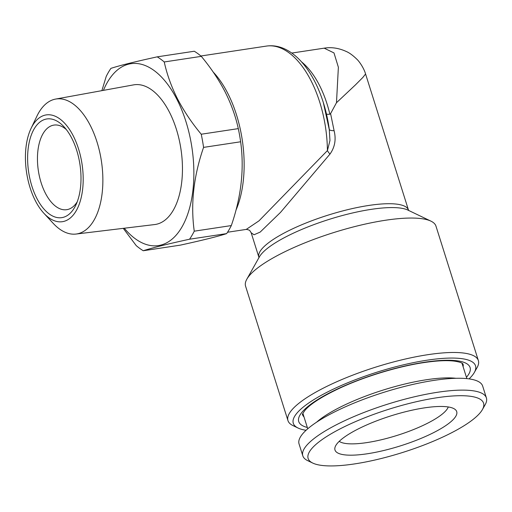 <?xml version="1.0" encoding="UTF-8"?>
<svg xmlns="http://www.w3.org/2000/svg" width="512" height="512" viewBox="0 0 512 512"><rect width="100%" height="100%" fill="white"/><g stroke="black" fill="none" stroke-linecap="round" stroke-linejoin="round"><path stroke-width="0.77" d="M71.814 138.31A49.907 25.926 -98.6 0 0 63.962 126.765A49.907 25.926 -98.6 0 0 31.443 134.656A49.907 25.926 -98.6 0 0 36.806 198.291A49.907 25.926 -98.6 0 0 75.814 205.133A49.907 25.926 -98.6 0 0 71.814 138.31M66.33 129.568A42.778 22.221 -98.6 0 0 53.933 125.094A42.778 22.221 -98.6 0 0 37.978 150.061A42.778 22.221 -98.6 0 0 45.331 193.101A42.778 22.221 -98.6 0 0 66.733 209.69A42.778 22.221 -98.6 0 0 77.248 201.754M43.866 213.248L53.152 223.296A68.262 35.456 -98.6 0 0 76.019 234.048A68.262 35.456 -98.6 0 0 101.965 194.618A68.262 35.456 -98.6 0 0 90.298 125.459A68.262 35.456 -98.6 0 0 55.603 99.078A68.262 35.456 -98.6 0 0 36.941 116.109L31.04 128.454A54.003 28.051 -98.6 0 0 35.373 200.755A54.003 28.051 -98.6 0 0 43.866 213.248A54.003 28.051 -98.6 0 0 79.046 204.71A54.003 28.051 -98.6 0 0 73.248 135.853A54.003 28.051 -98.6 0 0 31.04 128.454M76.019 234.048L154.669 224.557A70.643 36.691 -98.6 0 0 181.517 183.75A70.643 36.691 -98.6 0 0 169.446 112.186A70.643 36.691 -98.6 0 0 133.542 84.883L55.603 99.078M124.282 228.224A91.974 47.776 -98.6 0 0 186.061 218.534A91.974 47.776 -98.6 0 0 176.928 99.366A91.974 47.776 -98.6 0 0 103.43 90.368M143.251 250.746L180.314 245.139C202.547 240.275 217.984 236.435 226.624 233.613L189.562 239.213C167.328 244.077 151.891 247.923 143.251 250.746A103.386 53.702 -98.6 0 1 136.224 245.626L123.264 228.352M189.562 239.213A103.386 53.702 -98.6 0 0 194.253 231.181L231.315 225.574C241.28 196.742 244.384 168.813 240.634 141.779A103.386 53.702 -98.6 0 0 238.298 128.621C235.635 116.346 231.206 104.038 225.024 91.699C218.688 79.539 210.784 67.757 201.306 56.358A103.386 53.702 -98.6 0 0 194.285 51.238L157.222 56.845A103.386 53.702 -98.6 0 1 164.243 61.965C166.963 74.387 171.386 86.694 177.523 98.886C183.949 111.187 191.853 122.97 201.235 134.227L238.298 128.621M240.634 141.779L203.571 147.386C193.606 176.218 190.496 204.147 194.253 231.181M203.571 147.386A103.386 53.702 -98.6 0 0 201.235 134.227M226.624 233.613A103.386 53.702 -98.6 0 0 231.315 225.574M157.222 56.845C134.829 61.747 119.392 65.587 110.912 68.371A103.386 53.702 -98.6 0 0 106.221 76.41L101.882 90.65M201.306 56.358L164.243 61.965M316.525 422.24A83.418 20.576 -17.5 0 1 426.618 379.718A83.418 20.576 -17.5 0 1 455.904 378.291M448.262 406.957A58.112 14.33 -17.5 0 1 366.906 442.592A58.112 14.33 -17.5 0 1 339.226 441.338M424.474 407.866A63.814 15.738 -17.5 0 1 455.354 409.632A63.814 15.738 -17.5 0 1 432.979 432.947A63.814 15.738 -17.5 0 1 367.226 453.779A63.814 15.738 -17.5 0 1 334.95 447.597A63.814 15.738 -17.5 0 1 424.474 407.866M354.592 463.91A91.974 22.688 -17.5 0 1 312.755 463.072A91.974 22.688 -17.5 0 1 338.573 429.677A91.974 22.688 -17.5 0 1 437.107 397.728A91.974 22.688 -17.5 0 1 482.413 409.581A91.974 22.688 -17.5 0 1 354.592 463.91M312.755 463.072L307.642 460.621A96.256 23.738 -17.5 0 1 302.803 455.808A96.256 23.738 -17.5 0 1 344.128 420.966A96.256 23.738 -17.5 0 1 437.779 392.237A96.256 23.738 -17.5 0 1 486.4 397.92A96.256 23.738 -17.5 0 1 485.197 404.64L482.413 409.581M302.803 455.808L299.059 443.949A96.256 23.738 -17.5 0 1 340.39 409.101A96.256 23.738 -17.5 0 1 434.035 380.378A96.256 23.738 -17.5 0 1 482.662 386.061L486.4 397.92M213.203 72.064A89.126 46.291 81.4 0 1 236.454 114.739A89.126 46.291 81.4 0 1 235.936 210.259M306.067 430.285A95.539 23.565 -17.5 0 1 298.093 428.045A95.539 23.565 -17.5 0 1 324.915 393.35A95.539 23.565 -17.5 0 1 427.264 360.166A95.539 23.565 -17.5 0 1 474.33 372.48A95.539 23.565 -17.5 0 1 469.082 378.886M298.093 428.045L292.979 425.594A99.821 24.621 -17.5 0 1 287.962 420.602A99.821 24.621 -17.5 0 1 330.822 384.467A99.821 24.621 -17.5 0 1 427.936 354.675A99.821 24.621 -17.5 0 1 478.362 360.57A99.821 24.621 -17.5 0 1 477.114 367.533L474.33 372.48M478.362 360.57L435.974 226.138A99.821 24.621 162.5 0 0 430.957 221.152A99.821 24.621 162.5 0 0 385.549 220.243A99.821 24.621 162.5 0 0 246.829 279.206A99.821 24.621 162.5 0 0 245.574 286.17L287.962 420.602M323.341 102.637A85.562 44.442 81.4 0 1 329.261 129.248L329.958 140.557L327.411 150.598A7.13 2.381 -130 0 0 329.971 154.086C334.893 147.2 336.269 139.398 334.093 130.682L330.586 113.606L336.48 102.733L338.374 67.245L333.984 52.922L324.166 48.166L291.789 53.062M227.533 232.243L246.253 229.408L258.995 220.845L327.411 150.598A89.126 46.291 -98.6 0 0 319.725 102.144A89.126 46.291 -98.6 0 0 266.419 46.086C272.621 45.19 278.765 46.17 284.87 49.011C292.109 52.448 298.746 58.029 304.794 65.766C312.531 75.738 318.714 88 323.328 102.566L329.357 129.939M326.272 113.734C326.413 114.278 327.61 114.432 329.862 114.202L330.586 113.606M258.963 257.85L258.88 257.242A78.432 19.341 -17.5 0 1 292.557 228.845A78.432 19.341 -17.5 0 1 368.864 205.44A78.432 19.341 -17.5 0 1 408.48 210.074L365.574 73.984L362.778 77.53L355.52 84.819L336.48 102.733M329.971 154.086L280.493 212.416L260.154 232.109L254.003 234.765L251.162 232.749L258.88 257.242M329.28 129.363A7.13 2.195 171.8 0 0 334.093 130.682M466.438 377.299A89.837 22.157 162.5 0 0 424.704 362.221A89.837 22.157 162.5 0 0 324.57 395.533A89.837 22.157 162.5 0 0 307.322 427.469M463.117 366.758A84.134 20.749 162.5 0 0 462.995 363.987L462.234 363.341C461.056 362.451 458.336 361.702 454.067 361.094C446.688 360.211 436.634 360.71 423.898 362.592C398.426 366.355 365.459 376.301 340.723 387.693C322.931 396.006 311.117 403.424 305.28 409.958C302.886 413.229 301.965 414.771 302.515 414.598A84.134 20.749 162.5 0 0 304 416.928M430.957 221.152L407.891 210.08A80.518 19.859 162.5 0 0 371.27 209.35A80.518 19.859 162.5 0 0 259.366 256.909L246.829 279.206M301.478 61.818A78.432 40.736 81.4 0 1 327.104 104.147A78.432 40.736 81.4 0 1 329.862 114.202M307.738 428.794L302.88 413.37M466.861 378.624L461.997 363.2M365.574 73.984C363.872 67.917 359.104 61.28 356.998 59.354C352.998 55.443 349.434 52.826 346.298 51.501C338.822 48.07 331.45 46.963 324.166 48.166M200.877 56L266.419 46.086M246.253 229.408C248.333 229.696 249.574 230.176 249.965 230.835L251.162 232.749M408.768 210.618L408.48 210.074"/></g></svg>
